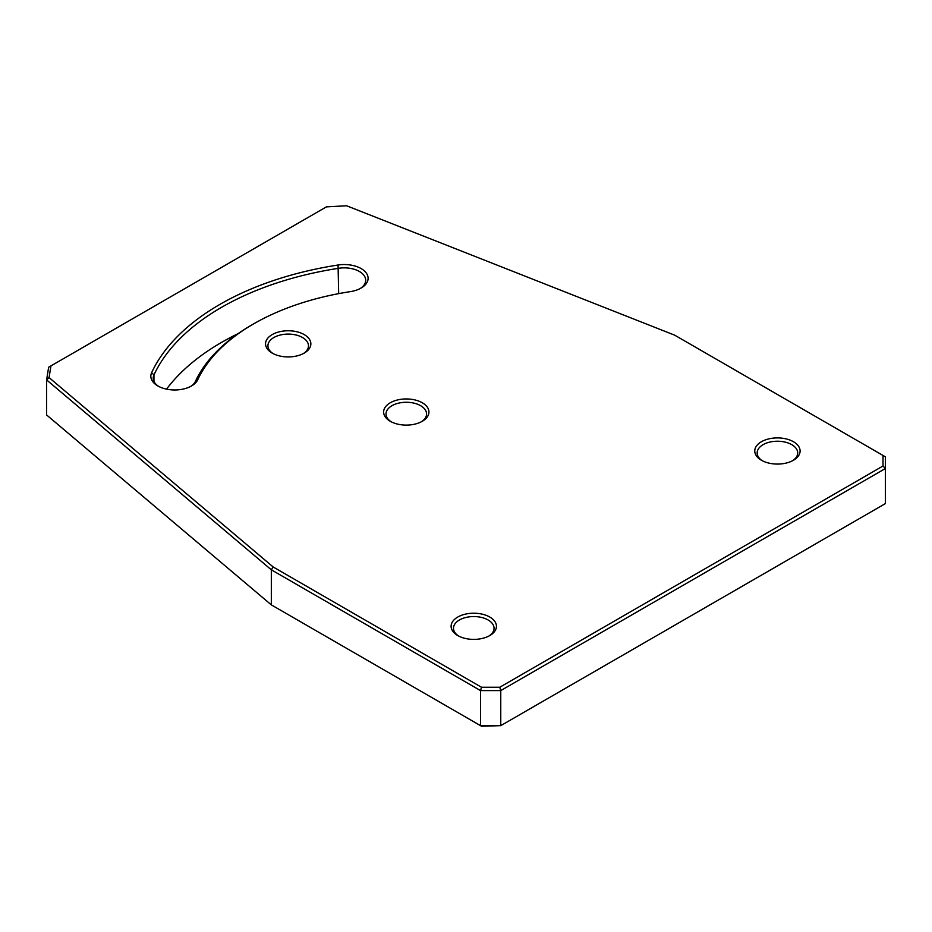 <?xml version="1.0" encoding="UTF-8"?>
<svg xmlns="http://www.w3.org/2000/svg" width="932" height="932" viewBox="0 0 932 932"><rect width="100%" height="100%" fill="white"/><g stroke="black" fill="none" stroke-linecap="round" stroke-linejoin="round"><path stroke-width="1.4" d="M220.721 342.883A263.628 152.207 180 0 1 237.415 334.11M238.114 333.621A261.24 150.833 0 0 0 221.56 342.393A261.24 150.833 0 0 0 166.537 389.145M253.62 323.882A215.909 124.655 180 0 1 350.409 291.623A23.859 13.77 0 0 0 361.103 288.058A23.859 13.77 0 0 0 364.901 271.422A23.859 13.77 0 0 0 338.06 265.014A263.628 152.207 0 0 0 151.648 372.637A23.859 13.77 0 0 0 157.823 385.941A23.859 13.77 0 0 0 191.561 385.941A23.859 13.77 0 0 0 197.735 379.767A215.909 124.655 180 0 1 253.62 323.882L251.931 324.86A218.298 126.03 0 0 0 195.429 381.351A21.471 12.396 180 0 1 190.676 386.43M158.708 386.43A21.471 12.396 180 0 1 153.221 378.147A21.471 12.396 180 0 1 153.955 374.944A261.24 150.833 180 0 1 338.677 268.288A21.471 12.396 180 0 1 365.705 280.264A21.471 12.396 180 0 1 360.218 288.536M481.506 726.226L500.764 725.655L480.516 725.655L481.506 726.226M346.622 205.774L674.686 335.171L883.012 455.457L883.012 466L499.773 687.257L481.506 687.257L273.181 566.982L49.058 377.577L50.945 365.903L326.398 206.869L346.622 205.774M272.179 353.1A22.659 13.083 0 0 0 304.228 353.1A22.659 13.083 0 0 0 304.228 334.6A22.659 13.083 0 0 0 272.179 334.6A22.659 13.083 0 0 0 272.179 353.1M761.409 460.245A22.659 13.083 0 0 0 793.458 460.245A22.659 13.083 0 0 0 793.458 441.733A22.659 13.083 0 0 0 761.409 441.733A22.659 13.083 0 0 0 761.409 460.245M457.74 635.554A22.659 13.083 0 0 0 489.801 635.554A22.659 13.083 0 0 0 489.801 617.054A22.659 13.083 0 0 0 457.74 617.054A22.659 13.083 0 0 0 457.74 635.554M390.263 421.276A22.659 13.083 0 0 0 422.312 421.276A22.659 13.083 0 0 0 422.312 402.775A22.659 13.083 0 0 0 390.263 402.775A22.659 13.083 0 0 0 390.263 421.276M273.064 353.589A20.283 11.708 180 0 1 267.927 345.795A20.283 11.708 180 0 1 280.439 334.984A20.283 11.708 180 0 1 302.539 337.524A20.283 11.708 180 0 1 308.48 345.795A20.283 11.708 180 0 1 303.343 353.589M391.16 421.765A20.283 11.708 180 0 1 386.011 413.971A20.283 11.708 180 0 1 398.535 403.16A20.283 11.708 180 0 1 420.635 405.7A20.283 11.708 180 0 1 426.576 413.971A20.283 11.708 180 0 1 421.427 421.765M762.294 460.723A20.283 11.708 180 0 1 757.157 452.94A20.283 11.708 180 0 1 769.669 442.118A20.283 11.708 180 0 1 791.769 444.657A20.283 11.708 180 0 1 797.71 452.94A20.283 11.708 180 0 1 792.573 460.723M458.637 636.043A20.283 11.708 180 0 1 453.488 628.25A20.283 11.708 180 0 1 466.012 617.438A20.283 11.708 180 0 1 488.112 619.978A20.283 11.708 180 0 1 494.053 628.25A20.283 11.708 180 0 1 488.904 636.043M883.012 455.457L885.4 456.831L885.4 503.583L500.764 725.655L500.764 690.589L885.4 468.516L883.012 466M499.773 687.257L500.764 690.589L480.516 690.589L480.516 725.655L271.329 604.88L46.6 414.961L46.6 379.895L271.329 569.813L480.516 690.589L481.506 687.257M50.945 365.903L48.65 367.22L46.6 379.895L49.058 377.577M271.329 604.88L271.329 569.813L273.181 566.982M151.648 372.637L153.955 374.944L153.955 381.351M338.06 265.014L338.677 293.638M195.429 381.351L197.735 379.767"/></g></svg>
